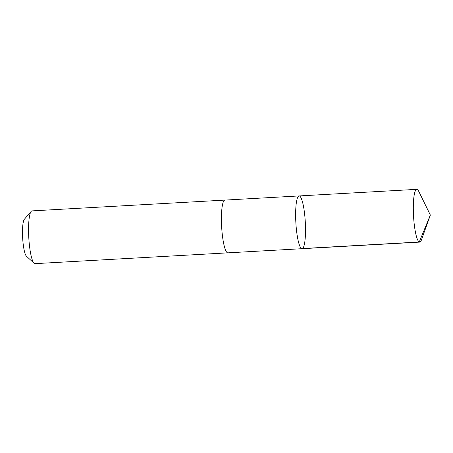 <?xml version="1.0" encoding="UTF-8"?>
<svg xmlns="http://www.w3.org/2000/svg" width="453" height="453" viewBox="0 0 453 453"><rect width="100%" height="100%" fill="white"/><g stroke="black" fill="none" stroke-linecap="round" stroke-linejoin="round"><path stroke-width="0.68" d="M227.91 252.842A26.421 4.723 -93.2 0 1 227.831 252.853A26.416 4.723 -93.2 0 1 221.517 213.895A26.416 4.723 -93.2 0 1 224.881 200.096L299.099 195.939A26.421 4.723 86.8 0 0 295.735 209.739A26.421 4.723 86.8 0 0 302.055 248.697A26.421 4.723 86.8 0 0 305.294 222.055A26.421 4.723 86.8 0 0 299.099 195.939A26.421 4.723 86.8 0 0 295.735 209.739A26.421 4.723 86.8 0 0 302.055 248.697L419.721 242.112A26.421 4.723 -93.2 0 1 413.408 203.148A26.421 4.723 -93.2 0 1 416.771 189.348A26.421 4.723 -93.2 0 1 418.725 191.33L430.35 215.05L419.257 242.01L301.585 248.595M430.35 215.05L421.443 239.92A26.421 4.723 -93.2 0 1 419.721 242.112M302.055 248.697L227.831 252.848A26.421 4.723 -93.2 0 1 221.642 226.738A26.421 4.723 -93.2 0 1 224.881 200.096A26.421 4.723 -93.2 0 1 224.96 200.09M227.831 252.853L34.977 263.652A26.421 4.723 -93.2 0 1 34.094 263.261A26.421 4.723 -93.2 0 1 28.782 237.536A26.421 4.723 -93.2 0 1 31.189 211.375A26.421 4.723 -93.2 0 1 32.021 210.888L224.881 200.096M34.094 263.261L26.427 256.177A18.794 3.358 -93.2 0 1 22.65 237.876A18.794 3.358 -93.2 0 1 24.36 219.269L31.189 211.375M299.099 195.939L416.771 189.348"/></g></svg>
